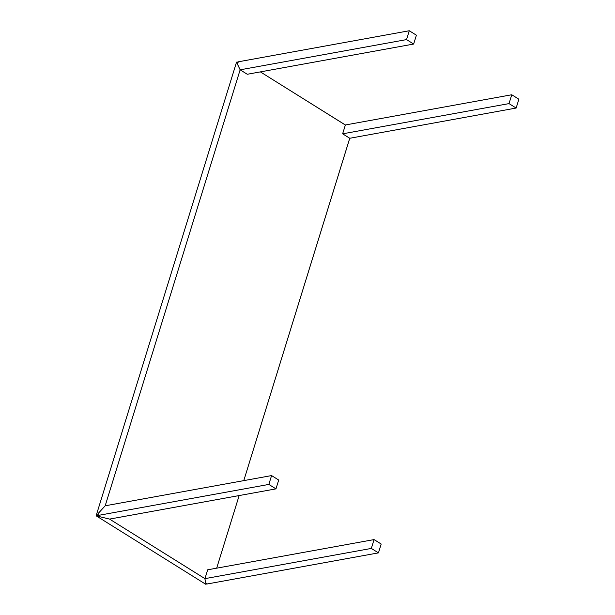 <?xml version="1.0" encoding="UTF-8"?>
<svg xmlns="http://www.w3.org/2000/svg" width="615" height="615" viewBox="0 0 615 615"><rect width="100%" height="100%" fill="white"/><g stroke="black" fill="none" stroke-linecap="round" stroke-linejoin="round"><path stroke-width="0.92" d="M406.538 39.598L409.275 30.75L416.401 35.201L413.657 44.049L406.538 39.598L413.657 44.049L247.268 74.269L240.165 69.81L406.538 39.598L409.275 30.75L238.274 61.808L237.513 64.267L240.165 69.81L406.538 39.598M99.223 516.346L97.516 515.539L96.117 515.793L236.552 62.123L96.117 515.793L205.725 584.25L207.194 583.773L205.725 584.25L96.117 515.793L97.516 515.539L98.146 513.502L105.188 505.799L240.142 69.818L247.268 74.269L413.657 44.049L416.401 35.201L409.275 30.75L238.274 61.808L237.513 64.267M345.376 125.029L260.368 71.886L345.369 124.976L344.807 126.79L345.392 124.968L511.757 94.756L518.883 99.207L516.146 108.048L509.02 103.604L511.757 94.756L518.883 99.207L516.146 108.048L349.781 138.267L342.632 133.824L345.392 124.968L511.757 94.756L509.02 103.604L342.632 133.824L509.02 103.604L516.146 108.048L349.781 138.267M205.518 576.832L204.956 578.646L205.471 582.697L207.455 583.935L378.448 552.877L371.322 548.426L374.066 539.586L381.185 544.029L374.066 539.586L207.67 569.805L374.066 539.586L371.322 548.426L204.956 578.646L207.67 569.805L204.933 578.654L205.479 582.966L207.124 583.996L205.548 582.743M349.743 138.244L243.778 480.63L349.758 138.275L342.632 133.824L344.807 126.79M239.158 495.559L216.68 568.168L239.158 495.559M236.552 62.123L238.213 62.03L236.552 62.123M237.575 64.068L237.951 61.869L237.313 63.906L240.142 69.818L105.188 505.799L98.608 513.018L97.839 515.485L99.822 516.723L109.593 519.091L99.153 516.569L97.516 515.539L98.408 513.663M109.57 519.098L204.933 578.654L205.471 582.697L207.455 583.935L378.448 552.877L381.185 544.029L378.448 552.877L371.322 548.426L204.956 578.646L109.57 519.098L275.966 488.871L268.84 484.428L271.576 475.579L278.703 480.031L275.966 488.871L278.703 480.031L271.576 475.579L105.188 505.799L271.576 475.579L268.84 484.428L97.839 515.485L99.822 516.723L109.593 519.091L275.966 488.871L268.84 484.428L97.839 515.485L98.608 513.018"/></g></svg>
